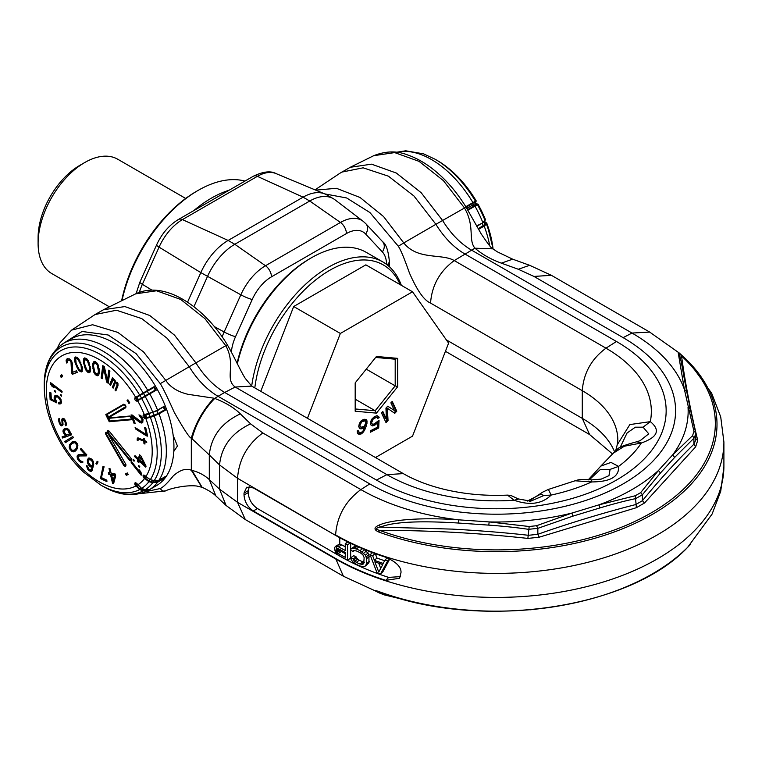 <?xml version="1.0" encoding="UTF-8"?>
<svg xmlns="http://www.w3.org/2000/svg" width="762" height="762" viewBox="0 0 762 762"><rect width="100%" height="100%" fill="white"/><g stroke="black" fill="none" stroke-linecap="round" stroke-linejoin="round"><path stroke-width="1.14" d="M386.582 264.395A33.204 19.174 120 0 0 382.333 251.917L365.646 234.029A33.204 19.174 120 0 0 346.415 233.572A9.43 5.439 -120 0 0 340.443 222.466L309.743 201.016L303.076 197.167L228.133 240.44L182.432 219.599L257.375 176.336A40.348 23.298 -60 0 1 275.996 173.565L324.831 193.939A47.139 27.213 -60 0 1 326.65 194.834L333.318 198.682A47.139 27.213 -60 0 1 335.004 199.806L363.255 221.371A42.577 24.584 120 0 0 340.443 222.466L265.5 265.738A42.577 24.584 120 0 0 240.83 294.799L224.142 331.975L214.332 326.584M136.103 293.627L139.894 282.111L156.591 244.935C161.773 233.686 169.05 225.2 178.413 219.494L253.365 176.222A9.43 5.439 60 0 1 257.375 176.336L303.076 197.167A47.139 27.213 -60 0 1 324.831 193.939M346.415 233.572L271.462 276.835A33.204 19.174 120 0 0 252.232 299.504A9.43 1.333 -155.8 0 1 240.83 294.799L200.825 272.615L187.547 302.181M139.398 292.256A40.348 23.298 -60 0 1 142.37 284.312L159.067 247.145L200.825 272.615A47.139 27.213 -60 0 1 228.133 240.44L234.801 244.288A47.139 27.213 -60 0 0 207.493 276.463L193.91 306.715M333.318 198.682A47.139 27.213 -60 0 0 309.743 201.016L234.801 244.288L265.5 265.738A9.43 5.439 -120 0 1 271.462 276.835M62.922 343.71L82.058 331.46L108.166 334.994L136.074 353.616L160.268 383.638C163.039 388.096 167.707 397.669 174.269 412.366C184.137 429.749 189.814 438.321 191.319 438.093L209.302 454.952L209.302 479.584C204.359 475.088 198.596 472.03 192.005 470.421L191.319 470.249C186.052 468.03 180.051 469.906 173.298 475.869C167.592 482.975 163.249 487.194 160.268 488.528L145.552 491.719M173.803 451.437L177.451 446.008L173.203 435.616M201.806 487.147L191.319 470.249L191.319 438.093C195.501 423.253 203.054 409.956 213.979 398.202L214.722 398.421C203.54 410.156 195.967 423.586 192.005 438.712M237.334 363.865A109.604 63.284 -60 0 1 311.439 257.775A109.604 63.284 -60 0 1 366.236 252.346L382.905 261.966A109.604 63.284 -60 0 0 304.543 285.245A109.604 63.284 -60 0 0 251.689 386.086L245.974 379.238C242.907 375.933 233.924 355.997 227.352 344.843C215.284 324.574 195.529 303.743 172.841 294.399C159.077 288.874 146.685 288.693 135.655 293.846L156.496 290.77L180.708 299.447L204.93 318.649L225.781 345.691L189.233 366.722L167.278 338.404L141.77 318.611L116.472 310.239L95.079 314.525L71.552 330.137L92.573 324.745L117.881 332.413L143.589 351.949L165.735 380.333C170.259 387.163 177.67 391.82 187.966 394.297L213.979 398.202M160.268 383.638L189.233 366.722C197.396 379.905 206.997 389.773 218.037 396.307L214.722 398.421C225.666 402.641 234.201 407.775 240.335 413.852C221.494 422.824 211.15 436.531 209.302 454.952L219.551 464.944L237.534 478.298L237.534 502.329L219.551 489.175L209.302 479.584L215.837 495.872C213.093 493.166 208.512 490.299 202.101 487.28L192.005 470.421M95.079 314.525L103.556 309.715L124.882 306.572L149.695 315.468L174.527 335.156L195.901 362.874C204.064 376.057 213.665 385.915 224.704 392.459L218.037 396.307L369.77 483.908L360.874 489.585A191.719 110.69 0 0 0 458.734 519.836C424.31 517.341 391.858 519.37 379.171 525.094C373.809 527.399 373.656 529.704 378.714 532A220.561 127.34 0 0 0 649.091 516.236A220.561 127.34 0 0 0 687.743 360.94A220.561 127.34 0 0 0 687.695 360.893A220.561 127.34 0 0 0 682.962 356.349L678.161 352.473L684.419 389.544L693.944 431.378L692.572 435.664L672.703 454.857L658.444 470.506L640.642 492.652L635.308 495.729L598.961 504.844L571.862 513.083L536.591 525.713L529.18 526.504L489.147 521.922L458.734 519.836L458.543 523.046C419.11 520.56 393.059 521.922 380.39 527.123C375.237 528.161 374.98 529.247 379.619 530.381L378.714 532M226.638 345.348L225.781 345.691C236.468 365.017 224.142 378.924 235.182 387.039L224.704 392.459L376.438 480.06A169.707 97.984 180 0 0 616.448 480.06A169.707 97.984 180 0 0 616.448 341.49L464.715 253.889C453.676 247.355 444.065 237.487 435.902 224.304L465.277 207.55M251.708 386.105L235.182 387.039L386.915 474.64A154.896 89.43 0 0 0 514.169 500.253C529.742 505.711 542.068 503.987 551.155 495.071L548.402 489.414L575.043 480.784M376.438 480.06L386.915 474.64L403.288 473.612C413.88 479.746 426.587 484.756 441.398 488.642C462.267 493.967 484.308 496.129 507.502 495.119L514.169 500.253L518.589 499.053M529.228 501.167L530.743 501.148L543.916 495.51L551.155 495.071A154.896 89.43 0 0 0 591.683 481.936C610.372 481.841 619.344 476.669 618.592 466.401L610.991 462.42L600.799 466.106L613.229 453.247L624.354 446.208L641.347 442.998C657.701 437.226 660.692 430.111 650.319 421.643L629.85 424.577L617.21 444.846L615.763 450.371M636.946 441.808L641.347 442.998A154.896 89.43 0 0 1 618.592 466.401L610.114 469.382L608.962 475.659L601.17 479.136L591.703 479.87C578.958 479.136 579.434 479.536 575.053 480.784L591.683 481.936L591.693 480.022M640.175 440.627L648.748 433.826L643.08 427.177L650.319 421.643A154.896 89.43 0 0 0 605.971 348.177C591.483 358.931 583.578 373.094 582.282 390.677L430.549 303.076C424.072 300.418 417.024 290.36 409.394 272.891C404.365 258.566 400.669 249.679 398.307 246.231L369.913 212.541L346.681 197.977L324.707 193.891M679.113 353.682L679.113 353.682C681.428 360.693 683.4 374.332 685.076 382.857L686.648 391.354L684.419 389.544A191.719 110.69 0 0 0 632.012 333.051L533.933 276.425L518.322 269.262L501.358 263.147C491.033 259.423 482.232 254.441 474.964 248.193L492.881 248.841C492.157 249.336 488.28 244.373 481.251 233.972L466.001 207.045C456.228 191.148 444.77 178.165 431.616 168.116C423.672 162.106 415.671 157.715 407.603 154.953C397.116 150.695 385.82 150.943 373.723 155.686L350.225 167.297L371.551 164.163L396.373 173.06L421.195 192.738L442.57 220.456C450.733 233.639 460.334 243.507 471.383 250.041L623.116 337.642A179.137 103.422 180 0 1 623.116 483.908A179.137 103.422 180 0 1 369.77 483.908M474.583 247.755C468.144 239.287 475.059 226.076 464.42 207.893L443.436 180.67L419.043 161.344L394.668 152.6L373.723 155.686M315.039 189.852L340.014 173.193L350.225 167.297M341.757 172.117L363.141 167.821L388.439 176.193L413.947 195.986L435.902 224.304L403.765 242.926L383.562 216.551L360.083 197.501L336.423 188.29L315.735 190.138M616.448 341.49L605.971 348.177L454.238 260.575C441.827 253.251 417.614 260.442 403.765 242.926L398.307 246.231M430.549 303.076C431.844 285.493 439.741 271.32 454.238 260.575L474.964 248.193L492.871 248.831M384.181 594.855L379.171 592.893C373.809 590.331 373.656 589.874 378.714 591.522L379.619 591.512C374.98 590.531 375.237 590.75 380.39 592.179L379.171 592.893M395.621 597.189L380.8 592.36M376.466 590.883L378.943 591.693C479.698 630.574 629.841 609.19 687.772 547.192A220.561 127.34 0 0 1 687.724 547.24A220.561 127.34 0 0 1 378.724 591.522L379.619 591.512M244.021 495.024C244.573 501.777 247.669 507.092 253.308 510.969L335.604 558.489A227.457 131.321 0 0 0 385.772 580.358L399.631 578.263L401.031 572.329C401.155 566.842 396.069 561.823 385.772 557.26A227.457 131.321 180 0 1 335.604 535.391L253.308 487.88L246.707 487.213L244.021 493.1L244.021 495.024L248.193 492.623C248.745 499.367 251.841 504.682 257.48 508.568L339.776 556.079A221.561 127.921 0 0 0 388.639 577.386L400.593 576.615M380.705 568.395L378.743 563.194M345.253 546.773A221.561 127.921 180 0 1 341.757 544.849L338.795 544.459L335.461 546.383L334.337 548.03L335.461 552.279L338.471 555.308A226.276 130.645 0 0 0 347.567 560.165L347.567 544.763A226.276 130.645 180 0 1 345.253 543.582L345.253 550.459A226.276 130.645 180 0 1 338.471 546.792L335.461 546.383M347.567 560.165L350.672 558.117L350.672 543.344M384.629 560.746A221.561 127.921 180 0 1 376.923 558.022L375.228 553.46M372.513 552.65L370.065 554.746L377 572.738A226.276 130.645 0 0 0 380.533 573.976L382.943 571.643L389.963 558.556M357.254 546.23L354.13 546.716L351.101 548.802L350.71 550.25A226.276 130.645 0 0 0 353.092 551.393L353.492 550.593L356.311 550.916A226.276 130.645 0 0 0 359.988 552.555L362.883 554.784L364.141 557.603L363.722 563.651L362.883 564.29L359.988 564.023A226.276 130.645 180 0 1 356.311 562.385L353.492 560.099L353.092 558.927A226.276 130.645 180 0 1 350.71 557.784L351.101 559.613L352.692 561.689L356.311 564.347A226.276 130.645 0 0 0 359.988 565.995L363.722 566.604L365.398 565.985L366.665 563.556L366.665 558.641L365.398 555.174L359.988 550.593A226.276 130.645 180 0 1 356.311 548.954L352.692 548.249L351.101 548.802M365.398 565.985L368.951 562.794L368.951 554.603L364.855 549.621L362.055 551.812M364.446 562.223L362.826 561.851A221.561 127.921 180 0 1 359.226 560.251L356.464 557.984L356.073 556.822A221.561 127.921 180 0 1 353.739 555.698L350.71 557.784M345.253 553.65A221.561 127.921 180 0 1 341.395 551.517L339.776 549.764L336.442 551.688L336.309 548.507L338.099 548.554A226.276 130.645 0 0 0 345.253 552.421L345.253 557.336A226.276 130.645 180 0 1 338.099 553.469L336.442 551.688L336.442 553.698M375.075 553.593L372.647 555.736A226.276 130.645 180 0 1 370.065 554.746M376.923 558.022L374.38 560.318L372.647 555.736M387.248 557.784L384.991 560.08L383.2 563.413A226.276 130.645 180 0 1 374.38 560.318M389.687 558.851L387.696 560.946A226.276 130.645 180 0 1 384.991 560.08M380.533 573.976L387.696 560.946M374.818 561.784A226.276 130.645 0 0 0 382.753 564.575L378.762 572.052L374.818 561.784M354.301 550.535L353.092 551.393M355.683 546.154L352.692 548.249M357.111 546.335L354.292 548.354M358.845 547.097L356.311 548.954M362.502 548.669L359.988 550.593M366.484 550.964L363.722 553.174M368.132 552.955L365.398 555.174M368.951 554.603L366.246 556.832M369.37 556.412L366.665 558.641M369.37 561.327L366.665 563.556M368.951 562.794L366.246 565.023M356.073 556.822L353.092 558.927M356.464 557.984L353.492 560.099M357.645 559.194L354.692 561.318M359.226 560.251L356.311 562.385M362.826 561.851L359.988 564.023M364.141 562.461L361.636 564.413M363.731 563.613L362.883 564.29M339.776 537.734L339.776 544.173L336.442 546.097L336.309 548.507M341.395 551.517L338.099 553.469M340.319 550.574L336.995 552.507M339.776 549.488L336.309 551.459M338.595 548.831L336.023 550.307M249.136 486.594L248.193 492.623M339.957 544.144L336.633 546.078M341.757 544.849L338.471 546.792M347.805 541.934L345.253 543.582M350.129 543.077L347.567 544.763M693.944 431.378L695.601 432.53L695.782 434.13L693.906 438.226L674.646 457.419L660.463 472.983L642.423 494.728L640.642 492.652M687.695 360.893L682.923 356.311L681.542 356.064C685.143 382.695 690.543 410.794 697.725 440.35L695.63 446.884L644.509 502.996L636.375 507.692L539.182 537.21L527.866 538.42C478.812 533.019 429.387 530.333 379.619 530.381A218.885 126.368 0 0 0 651.215 512.874A218.885 126.368 0 0 0 681.542 356.064C679.714 353.311 678.961 352.806 679.304 354.549L678.161 352.473M695.782 440.007L693.906 444.198C675.894 461.839 658.73 480.679 642.423 500.701L635.708 504.577C606.866 511.778 565.795 524.246 537.839 534.305L528.504 535.295C505.701 532.724 480.384 530.666 452.533 529.123L380.39 527.123L379.171 525.094M644.509 502.996L642.423 500.701L642.423 494.728L635.708 498.605C625.288 500.815 613.362 503.92 599.932 507.93L572.967 516.122L537.839 528.333L528.504 529.333C517.007 527.609 503.777 526.199 488.804 525.123L458.543 523.046M527.866 538.42L529.18 526.504M539.182 537.21L537.839 534.305L537.839 528.333L536.591 525.713M636.375 507.692L635.308 495.729M695.63 446.884L693.906 444.198L693.906 438.226L692.572 435.664M695.63 432.835L695.782 440.055M337.604 548.421L336.023 549.326M507.502 495.119C511.578 495.576 509.083 494.595 518.303 498.919L530.581 501.148M543.916 495.51L540.753 494.128L527.39 501.072M610.114 469.382L600.466 469.411L589.321 479.765M637.394 441.598L640.251 440.598M643.08 427.177L635.356 427.187L627.059 433.007L620.192 447.332M145.209 489.728L145.209 489.728A82.782 47.796 -120 0 0 152.762 482.717L148.895 481.679A79.858 46.101 60 0 1 141.665 488.385L145.209 489.728L149.781 489.48L156.286 485.727A84.858 48.987 60 0 1 155.286 486.327L156.362 485.708A84.858 48.987 60 0 0 173.936 446.865A84.858 48.987 -120 0 0 136.893 361.464A84.858 48.987 -120 0 0 71.504 338.738L63.913 343.119A84.858 48.987 60 0 1 147.733 390.344L154.248 386.582A84.858 48.987 60 0 1 156.296 390.125L149.781 393.887A84.858 48.987 60 0 1 157.563 410.099L164.078 406.337A84.858 48.987 60 0 1 165.525 410.07L159.01 413.833A84.858 48.987 60 0 1 166.345 451.247A84.858 48.987 60 0 1 159.01 480.203L158.839 480.298M154.248 386.582L154.324 387.21A1.534 0.886 60 0 0 154.515 388.791A1.534 0.886 60 0 0 155.791 389.744L156.296 390.125M155.791 389.744L144.99 395.983L143.523 393.44L154.324 387.21M135.512 483.47L136.693 485.518A7.068 5.772 60 0 0 140.656 488.994L144.199 490.337A7.068 5.772 60 0 0 148.771 490.09L155.286 486.327A84.858 48.987 60 0 1 154.248 486.899L147.742 490.661L143.161 490.909L139.627 489.566A79.858 46.101 60 0 1 100.727 485.042L83.429 471.983C74.809 463.81 67.304 454.238 60.903 443.274C50.073 424.329 44.52 405.651 44.263 387.239A79.858 46.101 60 0 1 78.457 347.072A79.858 46.101 60 0 1 139.627 395.03L143.161 392.982A82.782 47.796 -120 0 0 79.734 343.205A82.782 47.796 -120 0 0 44.263 384.848C44.12 365.731 50.673 351.825 63.913 343.119M154.2 480.66L154.2 480.66A82.782 47.796 -120 0 0 154.2 415.985L150.343 417.338A79.858 46.101 60 0 1 150.343 479.631L154.2 480.66L159.01 480.203L165.525 476.44A84.858 48.987 60 0 1 164.078 478.498L164.03 477.888L157.515 481.651L153.01 482.089L149.142 481.051L148.895 481.679L143.523 477.66C142.608 475.183 143.094 474.497 144.961 475.612L145.828 476.688A74.857 43.215 -120 0 0 145.809 418.452L144.961 418.529C143.046 417.347 142.561 416.109 143.523 414.814L152.762 412.261A82.782 47.796 -120 0 0 145.209 396.526L141.665 398.564A79.858 46.101 60 0 1 148.895 413.614L157.515 410.651L164.078 406.337M147.742 490.661L147.809 490.128L143.523 490.366L139.989 489.023L139.627 489.566L134.969 484.88C134.531 482.47 135.207 482.07 137.008 483.699L141.665 488.385M137.712 400.841A0.591 0.476 -120.1 0 1 137.731 400.183L141.456 398.021L139.989 395.478L139.627 395.03L135.674 397.316A0.591 0.476 60.1 0 0 136.265 397.631L143.523 393.44L143.161 392.982L147.733 390.344L147.809 390.963A1.534 0.886 60 0 0 147.999 392.554A1.534 0.886 60 0 0 149.276 393.506L149.781 393.887L145.209 396.526L144.99 395.983L137.008 401.25C135.141 400.679 134.455 399.507 134.969 397.726L135.674 397.316A74.857 43.215 -120 0 0 61.503 356.064A74.857 43.215 -120 0 0 61.503 441.712A74.857 43.215 -120 0 0 135.665 486.08L136.246 485.737L135.55 484.537L135.931 483.232L136.769 483.356M131.169 458.448C132.112 460.886 131.635 461.572 129.721 460.496L108.023 433.502L125.74 464.191C126.235 466.582 125.559 466.973 123.701 465.372L105.794 434.34C105.375 432.206 105.937 431.644 107.461 432.673C106.985 430.673 107.575 430.168 109.223 431.159L131.255 458.562M123.701 404.222C125.53 404.708 126.206 405.889 125.74 407.756L108.023 417.986L129.721 416.042C131.616 417.128 132.093 418.367 131.169 419.757L109.223 421.719L107.461 418.157L105.794 414.566L123.701 404.222A0.591 0.486 60 0 0 124.292 404.546L124.901 404.679M132.083 414.957L130.988 415.004L134.064 423.358L135.15 423.31L132.759 416.814L139.703 422.396L142.713 422.729L143.046 419.414L141.113 415.957L138.941 414.88L141.875 419.224L141.894 421.119L140.98 421.624L132.083 414.957M146.437 435.854L147.628 436.14L145.809 427.911L144.618 427.625L146.142 434.483L135.122 427.52L135.426 428.892L146.437 435.854L147.276 435.369L136.217 428.215M137.389 461.391L138.798 462.744L139.36 461.086L145.733 467.163L146.066 466.173L141.027 456.133L139.617 454.781L138.274 458.743L134.969 455.6L134.636 456.59L137.941 459.743L137.389 461.391L138.217 460.915L139.132 461.782M132.921 459.953L134.036 461.229L134.436 460.534L133.321 459.248L132.921 459.953L133.598 459.562M108.375 472.602L108.833 474.497L110.547 474.859L112.586 483.403L113.605 483.622L115.681 475.936L115.233 474.031L111.119 473.173L110.061 468.735L109.033 468.525L110.09 472.954L108.375 472.602M106.813 480.155L101.441 477.612L104.089 466.773L103.013 466.268L100.479 478.593L106.928 481.641L106.813 480.155M97.174 461.315L95.936 463.677L96.831 464.258L98.069 461.896L97.174 461.315M92.383 466.954L91.459 469.421L90.316 469.944L88.687 468.887L87.592 466.23L86.706 465.506L86.725 466.401L87.773 469.316L89.306 470.868L91.269 471.316L92.002 470.745L93.707 464.525L93.288 461.543L91.735 459.095L88.897 457.924L87.544 459.457L87.382 462.248L88.478 464.915L90.183 466.611L91.116 467.087L93.212 466.468L91.021 466.125L89.221 464.248M78.286 457.781L79.2 455.952L86.325 455.895L86.83 454.876L80.915 448.418L80.41 449.428L85.011 454.457L78.676 454.447L77.038 456.733L77.743 459.391L79.286 461.381L81.401 462.744L83.029 462.02L79.953 460.543L78.286 457.781M75.562 450.971L77.762 448.056L77.762 444.513L76.019 442.046L73.104 441.455L69.742 444.494L69.447 448.675L72.352 451.742L75.562 450.971M72.781 436.521L64.703 441.579L65.361 442.674L73.438 437.617L72.781 436.521M56.474 401.288L55.397 399.078L55.531 397.069L57.941 397.04L60.284 400.307L60.141 402.317L58.712 402.631L58.779 403.917L60.703 403.85L61.589 402.222L60.417 398.297L58.141 396.097L55.931 395.392L54.969 395.535L54.092 397.173L55.255 401.088L51.292 399.078L50.978 392.887L49.73 392.259L50.111 399.526L56.55 402.784L56.474 401.288M77.295 372.313L76.486 370.761L72.647 372.304L72.542 364.074L71.838 361.731L69.542 358.892L67.142 358.731L66.113 360.274L66.713 363.036L67.399 362.76L67.285 360.931L68.351 360.121L69.933 360.617L71.009 362.064L71.552 372.742L72.352 374.304L77.295 372.313M75.2 363.093L78.305 369.789L80.277 371.656L82.182 371.57L82.391 367.332L78.857 359.026L76.886 357.159L74.981 357.245L74.581 360.512L75.2 363.093L75.914 362.683M83.601 363.112L85.754 369.903L87.554 372.123L89.621 372.618L90.583 371.065L90.621 368.979L88.287 360.655L86.487 358.435L84.411 357.94L83.382 360.674L83.601 363.112L84.401 362.655M92.678 365.655L93.793 372.237L95.336 374.723L97.488 375.771L98.812 374.704L99.222 372.885L98.193 364.912L95.555 361.607L93.659 361.826L92.678 365.655L93.516 365.179L93.688 367.894M138.017 440.474L138.608 439.074L143.78 441.217L143.98 443.608L144.97 444.065L144.761 441.674L146.742 442.57L146.647 441.484L144.675 440.579L144.523 438.845L143.532 438.398L143.685 440.131L137.798 437.864L137.036 440.017L138.017 440.474M138.265 466.087L139.379 467.363L139.779 466.668L138.665 465.382L138.265 466.087L138.932 465.696M131.15 462.544L141.17 475.231L141.722 474.478L140.78 471.84L139.075 469.678L140.018 472.316L131.702 461.791L131.15 462.544L131.94 462.086M125.492 473.745L126.292 475.298L128.216 474.526L127.406 472.973L125.492 473.745M63.284 429.768L63.256 432.454L64.579 434.645L66.113 435.435L62.055 436.883L62.627 438.017L71.695 434.788L71.133 433.654L69.971 434.064L70.371 432.587L68.79 429.406L66.646 428.301L63.284 429.768L64.122 429.292L64.094 431.968L65.503 434.245M61.598 424.701L60.122 423.11L59.312 418.433L58.607 418.929L59.246 423.139L61.579 425.882L63.046 424.415L62.703 420.424L63.236 419.462L65.218 422.443L65.522 425.729L66.227 425.234L66.094 422.415L64.084 418.729L62.817 418.3L61.789 419.757L62.132 423.739L61.598 424.701L62.951 423.32M61.627 395.183L60.389 394.364L60.322 395.364L61.56 396.183L61.627 395.183L60.322 395.364M55.683 391.239L54.445 390.42L54.378 391.42L55.616 392.24L55.207 390.925M62.093 391.335L50.559 382.629L50.397 383.762L51.949 386.191L53.912 387.677L52.359 385.248L61.932 392.478L62.093 391.335M62.627 375.78L61.522 374.475L60.36 376.38L61.455 377.685L62.627 375.78M102.194 378.781L103.651 367.989L106.642 382.095L108.242 383.286L109.919 370.923L108.842 370.122L107.423 380.648L104.394 366.808L102.794 365.617L101.117 377.981L102.194 378.781M110.49 385.42L113.224 379.914L114.148 380.552L114.471 382.105L112.338 387.296L113.176 388.153L115.31 382.953L116.338 382.772L117.157 384.839L115.024 390.039L115.872 390.896L117.996 385.696L117.529 382.762L115.491 381.914L114.843 380.028L113.062 379.133L113.328 378.485L112.49 377.628L109.652 384.562L110.49 385.42M128.911 403.412L129.759 402.86L127.921 399.812L127.073 400.364L128.911 403.412M140.637 457.286L144.18 464.372L139.694 460.096L141.389 456.848M76.114 363.379L75.733 358.835L76.41 358.483L78.029 359.388L81.058 365.436L81.439 369.98L80.762 370.332L79.143 369.427L76.114 363.379M114.481 475.678L113.005 481.089L111.576 475.069L114.481 475.678L115.319 475.202L113.843 480.603L113.005 481.089M88.24 462.077L89.211 459.362L91.659 460.496L92.754 463.153L92.288 465.411L90.621 465.506L88.24 462.077M74.981 449.79L72.504 450.533L70.323 448.142L70.475 445.522L72.228 443.398L74.705 442.665L76.886 445.046L76.733 447.665L74.981 449.79L75.819 449.313L73.962 450.466M69.361 433.749L69.009 434.407L66.275 434.845L64.227 432.102L64.513 430.397L66.132 429.558L68.047 430.206L69.361 433.749L70.19 433.264L69.009 434.407M84.534 363.636L84.934 359.55L87.316 360.721L89.506 366.922L89.106 371.008L86.716 369.837L84.534 363.636M93.593 366.389L93.659 364.703L94.764 362.941L97.136 364.684L98.384 370.761L98.317 372.447L97.212 374.209L94.85 372.466L93.593 366.389M107.461 432.673L108.023 433.502M125.92 464.572L125.616 465.353L124.292 465.03L106.375 434.007L108.29 432.749C107.89 431.082 108.233 430.587 109.328 431.263M129.721 460.496L131.159 460.267L131.121 458.581L109.318 431.273M125.778 465.258L125.74 464.191L107.509 432.749M105.794 434.34L106.918 432.606M107.461 418.157L108.023 417.986M131.607 418.452L131.264 419.071L109.328 421.034L107.804 418.052A0.591 0.486 -120 0 1 107.852 417.433L106.375 414.88L124.292 404.546A1.534 1.248 60 0 1 124.473 404.527M125.949 406.489L107.852 417.433A1.534 1.248 -120 0 0 106.375 414.88A0.591 0.486 60 0 1 105.794 414.566M129.721 416.042L130.721 416.595M131.483 418.957L130.226 416.385L108.252 418.357M134.969 397.726A0.591 0.486 60 0 0 135.55 398.04A1.534 1.248 -120 0 1 137.027 400.593L135.55 398.04L136.265 397.631A1.534 1.248 60 0 1 137.731 400.183L137.027 400.593A0.591 0.486 -120 0 0 137.008 401.25M144.389 414.738L145.799 414.947L144.97 415.071M144.885 415.08L149.142 414.023L150.181 416.7L145.913 417.767L145.066 417.843L144.018 415.157L145.799 414.947M165.525 410.07L165.068 409.565A1.534 0.886 60 0 1 163.878 408.289A1.534 0.886 60 0 1 164.03 406.889M165.068 409.565L158.553 413.328L150.181 416.7L150.343 417.338L145.828 418.452L145.933 417.757A1.534 1.21 84.9 0 0 145.047 415.061M150.343 479.631L145.828 476.688L150.181 479.574M140.541 487.937A1.534 0.629 110.8 0 0 139.989 489.023L136.246 485.737M164.078 478.498L157.563 482.26A84.858 48.987 60 0 1 149.781 489.48L156.277 485.727M149.657 479.536L149.142 481.051L144.018 477.202C143.608 475.612 143.961 475.117 145.066 475.717L150.228 479.717L154.095 480.755L158.934 480.27L165.449 476.507M141.418 421.605L142.732 420.634L142.704 418.748L140.065 415.195M141.894 421.119L142.732 420.634M142.075 420.395L142.913 419.919M141.875 419.224L142.704 418.748M141.532 418.3L142.361 417.824M140.884 417.147L141.713 416.671M140.189 416.471L141.027 415.995M139.36 416.042L140.198 415.557M141.923 423.005L142.761 422.519L140.541 421.91L133.598 416.328L132.759 416.814M141.494 423.024L142.323 422.539M140.532 422.824L141.361 422.348M139.703 422.396L140.541 421.91M134.064 423.358L134.893 422.881L131.978 414.957M146.142 434.483L146.971 434.007L145.609 427.863M138.17 437.864L138.151 439.664M144.447 438.807L144.513 439.655L143.685 440.131M144.761 441.674L145.599 441.188L146.666 441.674M138.608 439.074L140.17 438.712L144.609 440.741L144.894 443.16M146.056 466.201L140.189 460.61L139.36 461.086M134.636 456.59L135.474 456.105L138.779 459.257L138.217 460.915M140.122 455.266L139.113 458.267L138.274 458.743M140.065 472.297L141.665 474.326M126.387 473.383L127.13 474.821L128.149 474.402M113.776 483.003L111.376 474.374L109.661 474.021L109.376 472.811M110.033 468.735L110.928 472.478L110.09 472.954M111.576 475.069L112.405 474.593L115.319 475.202M100.365 477.098L101.203 476.621L101.308 478.107L106.861 480.736M101.203 476.621L103.651 466.573M97.231 463.496L96.764 463.191L97.603 461.601M88.23 461.829L88.382 458.972L89.106 457.924M88.516 468.649L90.135 470.383L91.888 470.84M92.278 467.449L93.107 466.973L92.621 468.325L90.954 469.878M93.107 466.973L93.212 466.468M93.593 462.886L93.45 464.325L92.288 465.411M89.211 459.362L90.678 458.81L92.65 460.248M86.563 455.419L79.2 455.952M78.676 454.447L77.867 456.248L78.581 458.905L81.372 461.953L82.858 462.21M81.305 448.837L85.849 453.971L85.011 454.457M72.638 441.646L70.285 444.656L70.275 448.199L72.028 450.666L74.066 451.437L75.4 451.066M73.247 442.722L75.543 442.179L77.724 444.57L77.572 447.189L75.819 449.313M66.17 442.16L65.542 441.093L72.8 436.55M64.599 428.768L64.122 429.292M62.97 436.559L63.456 437.531L71.618 434.626M64.98 429.968L68.161 429.187L69.532 430.568L70.19 433.264M62.97 418.3L62.713 420.367M66.323 423.529L66.275 425.044M63.236 419.462L64.418 419.129M61.246 424.558L62.694 425.387M59.388 418.643L59.35 420.157M50.616 392.706L50.94 399.04L56.502 401.86M55.388 395.478L54.921 396.688L55.569 399.669M59.579 402.698L59.617 403.431L61.122 403.431M60.941 399.24L60.979 401.841L59.684 402.707M55.997 396.678L58.55 396.45M52.359 385.248L53.197 384.762L62.074 391.468M51.254 383.143L52.454 385.191M61.836 374.847L61.189 375.904L61.979 376.828M71.552 372.742L72.39 372.266L73.19 373.818L77.229 372.189M72.39 372.266L71.999 362.169M71.142 360.54L70.037 359.674L67.808 360.34M67.199 361.664L66.942 359.788L67.666 358.521M75.533 360.645L75.752 356.902M82.248 371.427L79.591 369.827M81.439 369.98L82.267 369.494L82.467 367.684M78.4 358.502L77.238 357.997L75.733 358.835M84.849 357.902L84.315 361.607M90.021 372.17L87.439 370.627M90.554 368.465L90.316 370.018L89.106 371.008M84.934 359.55L86.563 358.959L87.439 359.454M94.44 361.398L93.516 365.179M98.374 375.266L95.641 373.504M99.127 368.77L99.155 371.97L97.212 374.209M94.764 362.941L95.602 362.464L97.174 363.169M103.489 366.141L102.327 377.781M109.547 370.646L108.261 380.171L107.423 380.648M103.651 367.989L104.48 367.513L107.471 381.61L108.375 382.286M112.938 378.085L110.48 384.077L110.881 384.477M117.167 384.238L117.996 383.753L117.986 384.362L115.862 389.553L116.253 389.953M115.653 382.695L117.024 382.248M114.481 381.495L115.31 381.019L115.3 381.619L113.176 386.82L113.567 387.21M112.709 380L114.452 379.628M127.949 399.86L129.721 402.888M135.426 428.892L136.255 428.415M137.036 440.017L137.865 439.541M137.17 438.826L137.998 438.35M137.36 438.293L138.093 437.864M143.98 443.608L144.818 443.132M143.78 441.217L144.609 440.741M139.332 439.188L140.17 438.712M137.941 459.743L138.779 459.257M144.18 464.372L144.942 463.934M140.018 472.316L140.789 471.868M126.292 475.298L127.13 474.821M112.586 483.403L113.414 482.927M110.547 474.859L111.376 474.374M108.833 474.497L109.661 474.021M100.479 478.593L101.308 478.107M95.936 463.677L96.764 463.191M87.382 462.248L88.211 461.772M87.754 463.439L88.544 462.982M87.287 460.705L88.125 460.229M87.544 459.457L88.382 458.972M88.154 458.495L88.992 458.01M90.24 471.345L91.069 470.859M89.306 470.868L90.135 470.383M88.602 470.287L89.43 469.811M87.773 469.316L88.611 468.83M87.049 467.839L87.84 467.382M86.725 466.401L87.354 466.039M91.459 469.421L92.288 468.935M91.792 468.811L92.621 468.325M91.116 467.087L91.954 466.601M90.183 466.611L91.021 466.125M89.306 465.887L90.135 465.401M88.478 464.915L89.306 464.429M92.621 464.801L93.45 464.325M92.774 464.048L93.602 463.572M92.754 463.153L93.545 462.696M92.554 462.115L93.316 461.677M92.135 461.181L92.897 460.743M91.659 460.496L92.488 460.01M90.421 459.476L91.259 459M89.849 459.296L90.678 458.81M81.401 462.744L82.229 462.267M80.534 462.439L81.372 461.953M79.286 461.381L80.124 460.905M78.629 460.667L79.467 460.181M77.743 459.391L78.581 458.905M77.286 458.257L78.124 457.781M77.038 456.733L77.867 456.248M77.276 455.733L78.115 455.257M77.476 455.333L78.315 454.847M80.41 449.428L81.248 448.951M74.105 451.742L74.943 451.256M73.228 451.914L74.066 451.437M72.352 451.742L73.19 451.256M71.19 451.152L72.028 450.666M70.171 450.056L71.009 449.58M69.447 448.675L70.275 448.199M69.161 447.199L69.99 446.723M69.161 446.141L69.99 445.665M69.456 445.141L70.285 444.656M69.742 444.494L70.58 444.008M70.333 443.551L71.161 443.065M71.647 442.217L72.476 441.741M76.01 448.761L76.838 448.275M76.733 447.665L77.572 447.189M77.029 445.96L77.867 445.475M76.886 445.046L77.724 444.57M76.305 443.865L77.143 443.389M75.438 442.989L76.267 442.503M74.705 442.665L75.543 442.179M64.703 441.579L65.542 441.093M63.046 430.654L63.875 430.178M63.56 429.406L64.389 428.92M62.627 438.017L63.456 437.531M66.113 435.435L66.837 435.016M65.608 435.35L66.408 434.892M64.999 435.035L65.837 434.55M64.579 434.645L65.418 434.169M63.932 433.807L64.77 433.33M63.256 432.454L64.094 431.968M62.998 431.473L63.827 430.997M69.409 432.93L70.237 432.445M69.151 431.949L69.98 431.473M68.694 431.044L69.532 430.568M68.047 430.206L68.885 429.73M67.323 429.663L68.161 429.187M66.132 429.558L66.97 429.073M61.951 424.453L62.779 423.967M62.132 423.739L62.941 423.272M61.789 419.757L62.627 419.271M62.113 418.795L62.941 418.319M65.103 424.567L65.932 424.091M65.456 424.32L66.284 423.843M65.503 423.843L66.294 423.396M65.218 422.443L65.951 422.024M64.703 421.053L65.389 420.662M64.151 420.138L64.894 419.71M63.76 419.681L64.522 419.243M61.579 425.882L62.408 425.396M60.75 425.444L61.589 424.958M59.979 424.529L60.731 424.091M59.246 423.139L59.979 422.72M58.741 421.748L59.531 421.291M58.455 420.348L59.284 419.872M58.417 419.643L59.255 419.167M58.607 418.929L59.341 418.509M50.111 399.526L50.94 399.04M55.255 401.088L56.055 400.631M54.454 399.65L55.293 399.164M54.159 398.45L54.988 397.974M54.092 397.173L54.921 396.688M54.283 396.23L55.112 395.745M59.75 403.993L60.579 403.508M58.779 403.917L59.617 403.431M60.141 402.317L60.979 401.841M60.35 401.593L61.179 401.107M60.284 400.307L61.112 399.831M59.988 399.326L60.75 398.888M59.465 398.44L60.179 398.021M58.703 397.631L59.446 397.202M57.941 397.04L58.722 396.592M57.445 396.792L58.283 396.307M56.712 396.631L57.55 396.145M54.378 391.42L55.207 390.935M51.949 386.191L52.692 385.762M50.397 383.762L51.225 383.276M60.36 376.38L61.189 375.904M72.352 374.304L73.19 373.818M71.38 363.417L72.209 362.941M71.009 362.064L71.78 361.617M70.685 361.436L71.447 361.007M69.933 360.617L70.771 360.131M69.199 360.159L70.037 359.674M68.351 360.121L69.19 359.645M66.713 363.036L67.38 362.655M66.208 361.74L67.037 361.255M66.113 360.274L66.942 359.788M66.342 359.426L67.17 358.95M76.267 365.97L76.924 365.589M74.771 361.483L75.552 361.036M74.581 360.512L75.409 360.035M74.419 359.216L75.257 358.74M74.543 358.235L75.381 357.759M81.353 371.932L82.182 371.456M80.277 371.656L81.115 371.17M79.134 370.732L79.972 370.246M78.305 369.789L79.086 369.341M77.524 368.522L78.219 368.122M77.01 367.57L77.648 367.198M81.677 369.313L82.506 368.837M81.601 367.36L82.296 366.96M81.058 365.436L81.715 365.055M80.229 363.188L80.886 362.807M79.362 361.274L79.981 360.921M78.029 359.388L78.791 358.94M77.314 358.769L78.143 358.283M76.41 358.483L77.238 357.997M84.23 365.95L84.953 365.531M83.42 361.579L84.258 361.102M83.382 360.674L84.22 360.197M83.449 359.493L84.287 359.016M83.763 358.673L84.592 358.197M88.659 372.694L89.487 372.208M87.554 372.123L88.382 371.646M86.477 370.97L87.297 370.503M85.754 369.903L86.516 369.465M85.125 368.56L85.82 368.16M84.744 367.57L85.43 367.179M89.478 370.494L90.316 370.018M89.754 368.77L90.545 368.313M89.506 366.922L90.23 366.503M89.021 364.712L89.716 364.312M88.43 362.779L89.068 362.407M87.316 360.721L88.049 360.302M86.658 359.969L87.478 359.493M85.725 359.445L86.563 358.959M92.85 368.322L93.678 367.846M92.764 364.265L93.602 363.779M92.888 363.464L93.726 362.979M93.174 362.445L94.002 361.969M97.488 375.771L98.317 375.295M96.431 375.542L97.26 375.066M95.336 374.723L96.164 374.237M94.383 373.39L95.164 372.942M93.793 372.237L94.574 371.78M93.355 370.875L94.069 370.465M93.116 369.894L93.878 369.456M97.717 373.875L98.546 373.39M98.317 372.447L99.155 371.97M98.384 370.761L99.222 370.275M98.26 368.684L99.031 368.237M97.965 366.808L98.66 366.408M97.136 364.684L97.86 364.265M96.564 363.826L97.326 363.379M95.65 363.083L96.479 362.607M101.117 377.981L101.956 377.504M106.642 382.095L107.471 381.61M109.652 384.562L110.48 384.077M115.024 390.039L115.862 389.553M117.157 384.839L117.986 384.362M117.081 383.848L117.881 383.391M116.834 383.286L117.586 382.857M116.338 382.772L117.1 382.333M115.91 382.648L116.738 382.172M112.338 387.296L113.176 386.82M114.471 382.105L115.3 381.619M114.395 381.105L115.195 380.648M114.148 380.552L114.891 380.124M113.814 380.209L114.586 379.762M113.224 379.914L114.052 379.428M127.073 400.364L127.911 399.888M466.706 206.854L475.355 201.863A1.534 1.514 -120 0 0 476.822 204.406L477.469 204.692A82.782 47.796 60 0 1 485.032 220.428L485.308 219.389A79.858 46.101 -120 0 0 478.079 204.34L468.459 209.902A84.858 48.987 -120 0 0 466.411 206.359L476.04 200.806A79.858 46.101 -120 0 0 437.14 160.42L435.073 159.22A82.782 47.796 60 0 1 475.431 201.149L475.355 201.863L476.05 201.463L476.126 200.749L475.964 201.511A1.534 1.514 -120 0 0 477.431 204.054L468.173 209.398M493.081 248.974A79.858 46.101 -120 0 0 486.747 223.114L486.47 224.152A82.782 47.796 60 0 1 492.776 248.755M484.556 221.561A1.534 1.476 -165 0 0 486.156 222.733L484.699 222.19L486.156 222.733L485.88 223.771L478.203 228.771M478.165 204.292L477.431 204.054L478.165 204.292L485.299 219.142L485.118 220.056M476.812 226.304L483.327 222.523L485.051 220.78L485.299 219.142M476.593 225.914L482.708 222.904L485.032 220.428L482.765 222.352A84.858 48.987 -120 0 0 474.974 206.14L474.478 205.759A1.534 0.886 -120 0 1 473.202 204.797A1.534 0.886 -120 0 1 473.012 203.216L472.926 202.597A84.858 48.987 -120 0 0 396.631 152.352M193.729 210.655A111.957 64.637 -60 0 1 229.143 190.214M121.996 300.599A111.957 64.637 -60 0 1 198.101 190.414A111.957 64.637 -60 0 1 244.935 181.089M121.606 300.79A109.604 63.284 -60 0 1 196.434 191.376L198.101 190.414M109.395 306.829L51.768 273.558A65.999 38.1 -60 0 1 38.1 243.345A65.999 38.1 -60 0 1 84.763 162.516A65.999 38.1 -60 0 1 117.767 159.248L185.68 198.453M84.763 162.516L79.762 165.402A58.931 34.023 -60 0 0 38.1 237.573L38.1 243.345M237.077 363.35A107.242 61.922 -60 0 1 309.772 258.737L311.439 257.775M254.813 387.887A107.242 61.922 -60 0 1 321.107 275.863A107.242 61.922 -60 0 1 400.174 284.664M382.905 261.966A109.604 63.284 -60 0 1 401.345 285.34M260.775 391.335L293.684 306.514L365.855 264.852L412.528 291.789L448.608 343.129L412.528 436.131L375.447 457.543M307.448 418.281L340.357 333.461L412.528 291.789M376.438 356.464L397.688 358.359L397.688 386.696L376.438 413.128L355.187 411.232L355.187 382.895L376.438 356.464M382.819 411.442L381.476 412.871L386.029 422.643L388.039 420.5L387.334 408.184L394.754 413.337L396.773 411.185L392.22 401.412L390.877 402.841L394.459 410.537L387.744 406.184L385.953 408.099L386.401 419.129L382.819 411.442M373.199 419.024L376.59 417.281L377.723 418.424L379.181 417.671L378.752 416.747L376.904 415.681L374.247 416.757L371.77 419.186L370.427 422.453L370.799 424.853L372.637 425.91L375.295 424.834L377.781 422.415L377.561 427.12L370.522 430.73L370.456 432.206L378.704 427.968L379.057 420.319L373.913 424.11L372.247 424.101L371.608 422.71L373.199 419.024L372.361 418.548L375.761 416.795L377.295 417.49M358.692 426.634L359.788 428.539L360.769 428.844L363.055 428.501L364.808 427.206L363.169 430.73L361.531 432.349L359.454 432.692L358.359 430.787L357.273 430.797L357.378 433.035L358.14 433.978L359.997 434.283L362.617 432.968L364.693 430.073L366.436 425.587L367.094 421.748L366.112 419.529L364.046 419.233L361.426 420.538L359.35 423.434L358.692 426.634M359.893 425.663L361.645 421.815L364.808 420.815L365.893 422.72L364.255 426.253L361.093 427.244L359.064 425.177L359.169 424.224L361.683 420.681L363.969 420.338L365.35 421.129M340.357 333.461L293.684 306.514M397.688 358.359L395.192 359.197L395.192 385.858L375.19 410.737L355.187 408.956M375.647 357.445L395.192 359.197M397.688 386.696L395.192 385.858L366.246 369.151M376.438 413.128L375.19 410.737L355.187 399.193M386.401 419.129L385.572 418.652L382.41 411.871M394.459 410.537L387.706 406.222M393.973 412.794L395.935 410.708L391.811 401.841M385.601 421.729L387.21 420.014L386.496 407.699L387.334 408.184M370.494 431.273L377.876 427.482L378.181 420.767M371.161 425.291L374.466 424.358L376.942 421.929L377.781 422.415M377.38 417.681L378.352 417.185L377.552 415.823M372.247 424.101L370.77 422.234L372.361 418.548M363.169 430.721L366.151 422.862L365.522 419.338M357.911 433.683L360.369 433.464L363.16 430.74M358.912 432.378L357.588 430.797M359.55 428.244L362.226 428.015L363.969 426.72L364.808 427.206M360.55 426.93L359.064 425.177M396.773 411.185L395.935 410.708M388.039 420.5L387.21 420.014M378.704 427.968L377.876 427.482M376.523 423.92L375.695 423.434M375.295 424.834L374.466 424.358M373.837 425.587L373.009 425.101M372.637 425.91L371.808 425.434M378.752 416.747L377.914 416.262M379.181 417.671L378.352 417.185M376.59 417.281L375.761 416.795M375.637 417.481L374.799 417.005M374.18 418.233L373.351 417.747M372.437 419.986L371.608 419.51M371.913 421.119L371.084 420.634M371.627 422.129L370.799 421.643M371.608 422.71L370.77 422.234M371.808 423.472L370.97 422.986M366.884 420.472L366.046 419.995M367.094 421.748L366.265 421.272M366.989 423.348L366.151 422.862M366.436 425.587L365.608 425.11M365.674 427.834L364.846 427.349M364.693 430.073L363.855 429.597M363.712 431.683L362.874 431.206M362.617 432.968L361.788 432.492M361.198 433.949L360.369 433.464M359.997 434.283L359.169 433.797M359.121 434.292L358.292 433.807M358.473 431.74L357.635 431.263M363.055 428.501L362.226 428.015M361.855 428.835L361.026 428.349M360.769 428.844L359.931 428.358M360.007 424.701L359.169 424.224M360.112 426.301L359.283 425.815M364.808 420.815L363.969 420.338M363.284 420.834L362.445 420.357M362.512 421.157L361.683 420.681M361.645 421.815L360.807 421.329M360.874 422.777L360.045 422.291M360.331 423.739L359.502 423.262M475.831 203.283L467.449 208.121M139.894 282.111A9.43 1.333 24.2 0 0 142.37 284.312L151.867 290.103M156.591 244.935A9.43 1.333 24.2 0 0 159.067 247.145A40.348 23.298 -60 0 1 182.432 219.599A9.43 5.439 60 0 0 178.413 219.494M252.232 299.504L235.544 336.671A9.43 1.333 -155.8 0 1 224.142 331.975A42.577 24.584 120 0 0 222.161 336.861M235.544 336.671A33.204 19.174 120 0 0 231.4 352.025M365.646 234.029A9.43 7.582 -43 0 0 365.865 223.742L363.255 221.371M382.333 251.917A9.43 7.582 -43 0 0 382.562 241.64L365.865 223.742M387.029 264.738A9.43 5.439 0 0 0 389.344 261.166C388.277 250.45 386.02 243.935 382.562 241.64M387.944 265.471A9.43 5.439 0 0 0 389.344 262.604L389.344 261.166M160.268 488.528C161.792 490.842 163.611 491.614 165.735 490.842L139.96 493.624M403.288 473.612L251.555 386.01M617.83 440.236A121.387 70.085 0 0 0 617.83 440.217A121.387 70.085 0 0 0 582.282 390.677L582.282 418.367L589.597 434.55L445.437 351.311M446.313 339.871L582.282 418.367A121.387 70.085 180 0 1 614.505 451.618M240.335 413.852L250.574 423.843L262.804 432.959L360.874 489.585C345.424 501.053 336.995 516.16 335.604 534.924A227.457 131.321 0 0 0 583.482 563.394A227.457 131.321 0 0 0 723.9 442.065A227.457 131.321 0 0 0 723.9 442.017L720.728 416.938L711.67 393.268L689.581 362.826M488.804 525.123L489.147 521.922A191.719 110.69 0 0 0 571.862 513.083L572.967 516.122M599.932 507.93L598.961 504.844A191.719 110.69 0 0 0 658.444 470.506L660.463 472.983M674.646 457.419L672.703 454.857A191.719 110.69 0 0 0 688.019 407.099L690.201 408.499L695.601 432.53M623.116 337.642L632.012 333.051L649.719 332.089M501.358 263.147L512.655 259.175L529.619 265.3L518.322 269.262M723.9 466.049A227.457 131.321 180 0 1 723.9 466.096A227.457 131.321 180 0 1 583.482 587.416A227.457 131.321 180 0 1 335.604 558.946L237.534 502.329L245.335 519.589L343.414 576.215L335.604 558.489M343.662 576.358L382.924 594.398M687.772 547.192A220.561 127.34 0 0 0 690.791 544.058M262.804 432.959C247.345 444.427 238.925 459.543 237.534 478.298L335.604 535.391M253.308 510.969L257.48 508.568M385.772 580.358L388.639 577.386M244.021 493.1L248.193 490.699M245.345 519.589L226.085 505.473L219.551 489.175L219.551 464.944C221.39 446.522 231.734 432.826 250.574 423.843M695.63 438.807L697.725 440.35M533.933 276.425L551.402 275.32L649.472 331.946L679.228 352.997M147.561 490.757C133.979 497.129 119.053 495.624 102.803 486.242A82.782 47.796 -120 0 0 143.161 490.909L143.523 490.366A1.534 0.629 110.8 0 1 144.018 489.347M152.762 412.261L157.563 410.099L157.515 410.651A1.534 0.886 60 0 0 157.363 412.052A1.534 0.886 60 0 0 158.553 413.328L159.01 413.833L154.2 415.985L152.762 412.261M157.239 480.898A1.534 0.886 60 0 0 157.515 481.651L157.563 482.26L152.762 482.717L153.505 480.593M143.523 414.814L144.37 414.738A74.857 43.215 -120 0 0 137.703 400.85A0.591 0.486 -120 0 1 137.722 400.193M136.103 483.137L137.703 484.899A74.857 43.215 -120 0 0 144.37 478.717L144.866 478.26M131.388 459.019L130.226 460.038L108.29 432.749L109.499 431.673M123.701 465.372L125.759 464.182M125.74 407.756A0.591 0.486 -120 0 1 125.759 407.089A1.534 1.248 60 0 0 125.873 406.946M108.29 418.348L130.159 416.395M131.169 419.757L131.264 419.071A1.534 1.21 84.9 0 0 131.512 418.681M109.223 421.719L109.328 421.034A1.534 1.21 -95.1 0 0 108.471 418.338M135.665 397.326A0.591 0.486 60 0 0 136.246 397.64M145.809 418.452L145.913 417.767M144.961 418.529L145.066 417.843A1.534 1.21 -95.1 0 0 144.199 415.138M149.733 489.499L147.742 490.652M135.674 486.108L137.712 484.927M134.969 484.88L136.912 483.756M149.781 489.48L145.085 489.756L141.541 488.413L137.722 484.889M144.389 478.736L146.114 477.193M143.523 477.66L145.237 476.126M484.318 221.79A1.534 1.476 -165 0 0 485.88 223.771L486.47 224.152L484.203 226.076L483.746 225.571A1.534 0.886 -120 0 1 482.565 224.295A1.534 0.886 -120 0 1 482.708 222.904M489.785 245.859A84.858 48.987 -120 0 0 484.203 226.076L478.526 229.352M253.365 176.222C263.109 171.526 270.653 170.64 275.996 173.565M389.649 266.967L389.344 262.604M202.092 487.28L196.682 486.023C184.88 484.642 167.811 489.29 165.716 490.852M617.83 440.217L617.21 444.837M612.658 454.076L589.588 434.54M103.556 309.715L135.693 293.827M512.664 259.175L497.319 251.822L493.204 249.069M723.89 467.077L720.728 491.223L712.099 514.074L687.715 547.23M529.876 609.838L535.581 609.286M409.823 601.056L384.191 594.865M723.9 466.096L723.9 442.065M226.085 505.473L215.827 495.872M682.923 356.311L679.266 353.006M686.619 391.068L690.201 408.499M551.402 275.32L529.619 265.3M548.402 489.414L542.868 492.052L530.466 500.167L527.371 501.072M600.799 466.106L588.112 479.984M613.239 453.238L617.839 448.751C620.478 445.856 636.927 441.769 637.442 441.589M57.407 348.034L59.807 343.062L71.552 330.137M100.727 485.042L102.803 486.242M44.263 387.239L44.263 384.848M124.387 404.508L125.844 407.022M396.24 152.295L405.679 150.8L423.548 153.838L435.073 159.22M437.14 160.42C452.304 169.431 465.296 182.87 476.126 200.749M486.747 222.875L493.09 248.983M477.517 204.006C475.802 203.892 475.307 203.044 476.05 201.463M484.565 220.856L485.242 222.199L484.584 222.199"/></g></svg>
